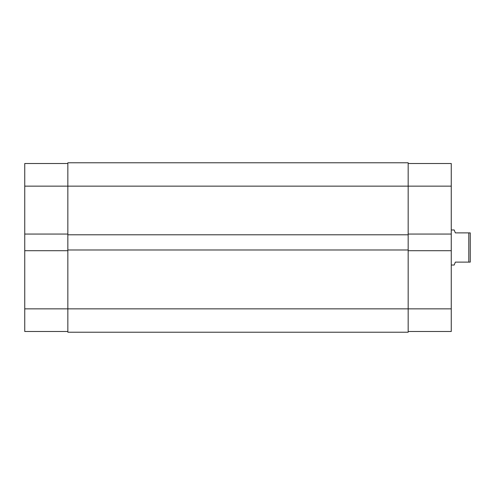 <?xml version="1.0" encoding="UTF-8"?>
<svg xmlns="http://www.w3.org/2000/svg" width="495" height="495" viewBox="0 0 495 495"><rect width="100%" height="100%" fill="white"/><g stroke="black" fill="none" stroke-linecap="round" stroke-linejoin="round"><path stroke-width="0.74" d="M408.171 163.511L451.261 163.511L451.261 186.151L408.171 186.151L408.171 162.781L67.84 162.781L67.84 234.791L408.171 234.791L408.171 186.151L24.75 186.151L24.75 308.849L67.84 308.849L67.84 332.219L408.171 332.219L408.171 308.849L67.84 308.849L67.84 234.791M67.84 249.981L408.171 249.981L408.171 234.791M408.171 249.981L408.171 308.849L451.261 308.849L451.261 331.489L408.171 331.489M67.84 250.711L24.75 250.711M67.84 331.489L24.75 331.489L24.75 308.849M24.75 186.151L24.75 163.511L67.84 163.511M24.75 234.061L67.84 234.061M451.261 186.151L451.261 234.061L408.171 234.061M408.171 250.711L451.261 250.711L451.261 234.061M451.261 250.711L451.261 308.849M451.261 265.029L454.181 265.029L455.351 262.109L468.79 262.109L468.79 232.891L470.25 232.891L470.25 262.109L468.79 262.109M451.261 229.971L454.181 229.971L455.351 232.891L468.79 232.891"/></g></svg>

